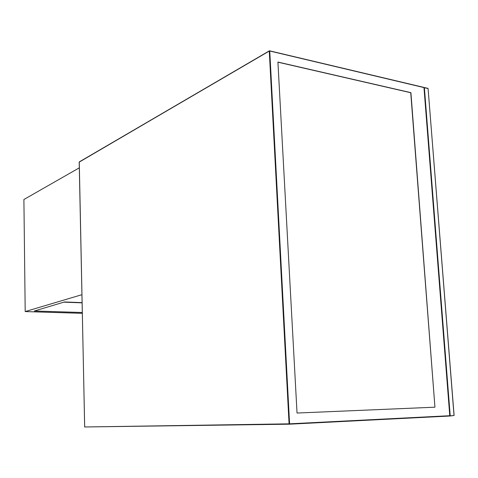 <?xml version="1.0" encoding="UTF-8"?>
<svg xmlns="http://www.w3.org/2000/svg" width="478" height="478" viewBox="0 0 478 478"><rect width="100%" height="100%" fill="white"/><g stroke="black" fill="none" stroke-linecap="round" stroke-linejoin="round"><path stroke-width="0.72" d="M434.944 407.19L410.913 92.654L277.921 62.056L297.035 413.04L434.944 407.19L410.733 92.732L277.927 62.188M297.035 413.04L434.753 407.196M82.3 313.329L25.197 311.572L23.9 199.499L79.282 167.85M81.911 294.693L25.197 311.572M82.282 312.504L34.356 310.999L64.482 301.965L82.079 302.634M34.356 310.999L64.482 301.965M64.488 302.186L82.085 302.855M449.804 415.902L454.022 415.502L428.085 88.555L424.38 87.677L450.204 415.699L449.78 415.717L423.968 87.582L269.747 51.009L289.584 423.825L449.78 415.717L449.565 416.039L289.387 424.189M454.022 415.502L449.995 416.015M424.333 87.534L427.965 88.358L424.052 87.689M449.977 416.015L454.1 415.496L428.097 88.687M269.706 50.853L423.849 87.384L269.359 50.841L79.258 161.911L84.66 426.974L289.381 424.189L289.584 423.825L289.076 423.843L289.369 424.189L84.684 426.979L289.076 423.843L269.275 51.062L79.187 162.078L84.684 426.974M79.187 162.138L269.293 50.943M269.359 50.841L269.747 51.009L269.359 50.841M423.98 87.713L449.774 415.711M289.381 424.189L449.565 416.039L449.858 415.711"/></g></svg>
